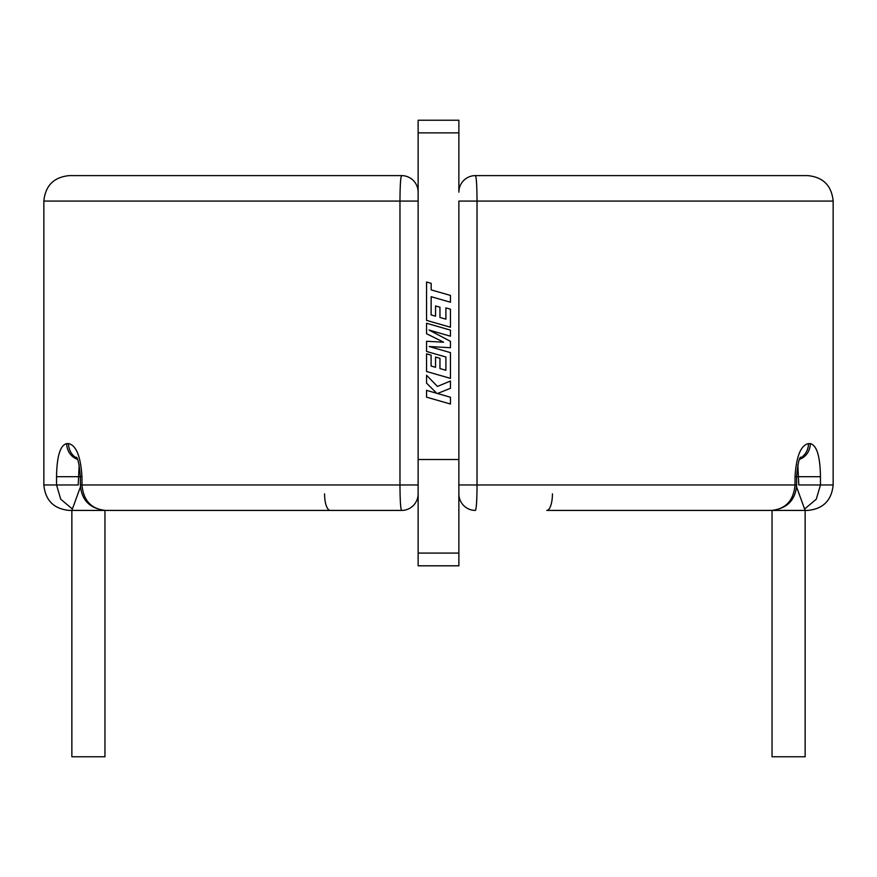 <?xml version="1.0" encoding="UTF-8"?>
<svg xmlns="http://www.w3.org/2000/svg" width="877" height="877" viewBox="0 0 877 877"><rect width="100%" height="100%" fill="white"/><g stroke="black" fill="none" stroke-linecap="round" stroke-linejoin="round"><path stroke-width="1.32" d="M552.433 493.883A16.553 5.657 90 0 1 546.777 510.425L772.045 510.425L772.045 756.763L805.141 756.763L805.141 510.425L807.684 510.425C823.152 508.923 831.637 500.427 833.15 484.97L820.455 484.97L816.257 499.232L805.097 508.605M418.132 553.08L458.868 553.08L458.868 565.808L418.132 565.808L418.132 201.074L43.85 201.074C45.363 185.606 53.848 177.121 69.316 175.608L401.578 175.608C400.592 177.099 400.055 185.584 399.967 201.074L399.967 484.97L81.978 484.97C83.381 500.449 91.175 508.934 105.339 510.425L401.578 510.425L104.955 510.425L104.955 756.763L71.859 756.763L71.859 510.425L69.316 510.425C53.848 508.923 45.363 500.427 43.85 484.97L56.545 484.97L60.743 499.232L71.903 508.605M431.1 355.13L426.551 353.837L426.551 371.497L450.449 378.371L450.449 352.631L429.171 346.514L450.449 347.709L450.449 341.339L429.072 330.059L450.449 336.198L450.449 330.125L426.551 323.251L426.551 333.731L443.619 342.194L426.551 341.285L426.551 351.458L445.9 357.016L445.9 370.269L439.958 368.57L439.958 358.32L435.54 357.06L435.54 367.31L431.1 366.016L431.1 355.13L426.551 353.837M443.598 120.237L418.132 120.237L458.868 120.237L458.868 132.855L418.132 132.855L418.132 201.074M458.868 459.504L418.132 459.504M475.422 175.608C476.408 177.099 476.945 185.584 477.033 201.074L833.15 201.074C831.637 185.606 823.152 177.121 807.684 175.608L475.422 175.608A16.553 16.553 0 0 0 458.868 192.162L458.868 132.855M436.318 291.361L431.166 289.881L431.166 283.337L426.551 282.01L426.551 320.368L450.449 327.242L450.449 309.197L445.9 307.904L445.9 319.151L439.958 317.452L439.958 307.202L435.551 305.941L435.551 316.191L431.1 314.898L431.111 310.732M431.155 298.136L431.166 296.689L450.449 302.225L450.449 295.417L431.166 289.881M418.132 132.855L418.132 120.237M458.868 493.883L458.868 201.074L477.033 201.074L477.033 484.97C476.945 500.427 476.408 508.912 475.422 510.425A16.553 16.553 0 0 1 458.868 493.883L458.868 553.08M426.551 397.16L450.449 404.023L450.449 397.237L437.47 393.51L450.449 388.303L450.449 381.035L437.47 386.417L426.551 375.257L426.551 383.117L436.746 393.28L426.551 390.353L426.551 397.16M105.339 510.425C89.75 508.507 81.429 500.022 80.377 484.97L81.978 484.97L81.978 476.693C80.673 456.292 76.189 445.264 68.527 443.598L66.707 443.598C60.239 445.22 56.852 456.248 56.545 476.693L56.545 484.97L78.217 484.97L79.149 464.887M418.132 484.97L399.967 484.97C400.055 500.427 400.592 508.912 401.578 510.425A16.553 16.553 0 0 0 418.132 493.883M401.578 175.608A16.553 16.553 0 0 1 418.132 192.162M330.223 510.425A16.553 5.657 90 0 1 324.567 493.883M458.868 484.97L795.022 484.97C793.619 500.449 785.825 508.934 771.661 510.425L571.135 510.425M771.661 510.425C787.25 508.507 795.571 500.022 796.623 484.97L795.022 484.97L795.022 476.693C796.327 456.292 800.811 445.264 808.473 443.598L810.293 443.598C816.761 445.22 820.148 456.248 820.455 476.693L820.455 484.97L798.783 484.97L797.851 464.887M439.958 358.32L435.54 357.06M435.54 367.31L431.1 366.016M435.551 316.191L431.1 314.898L431.166 296.689M431.166 283.337L426.551 282.01M439.958 307.202L435.551 305.941M772.045 510.425L805.141 510.425L796.546 486.878M104.955 510.425L71.859 510.425L80.454 486.878M56.545 476.693L80.377 476.693L80.377 484.97M81.978 476.693L80.377 476.693C79.27 464.536 77.921 458.035 76.354 457.18M68.527 443.598A16.553 15.512 90 0 0 77.023 458.353M66.707 443.598A16.553 15.589 90 0 0 77.461 459.318M820.455 476.693L796.623 476.693L796.623 484.97M795.022 476.693L796.623 476.693C797.73 464.536 799.079 458.035 800.646 457.18M808.473 443.598A16.553 15.512 90 0 1 799.977 458.353M810.293 443.598A16.553 15.589 90 0 1 799.539 459.318M43.85 201.074L43.85 484.97M833.15 201.074L833.15 484.97"/></g></svg>
